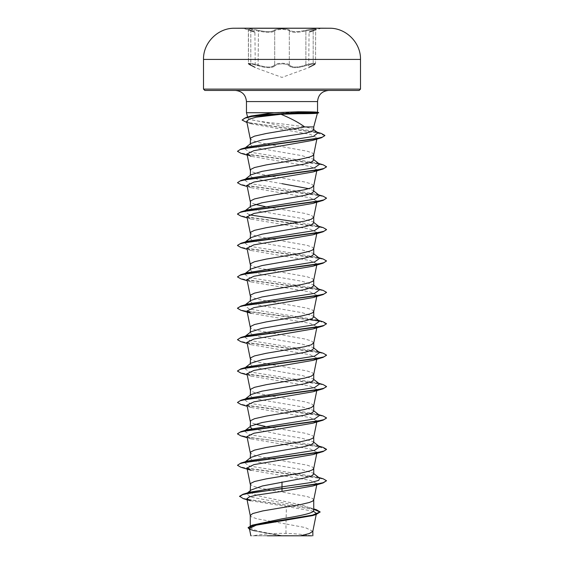 <?xml version="1.0" encoding="UTF-8"?>
<svg xmlns="http://www.w3.org/2000/svg" width="564" height="564" viewBox="0 0 564 564"><rect width="100%" height="100%" fill="white"/><g stroke="black" fill="none" stroke-linecap="round" stroke-linejoin="round"><path stroke-width="0.42" stroke-dasharray="2.82 2.11" d="M282 28.475L242.548 28.475L282 28.475M242.548 28.2L321.452 28.2L309.481 31.69L313.436 30.287A0.67 0.444 -108.1 0 1 313.478 30.273C319.894 28.404 313.288 28.404 305.561 30.273L305.878 30.914L313.316 29.554L315.544 29.73L313.182 30.921C307.74 32.733 307.74 32.733 313.182 30.921C307.74 32.733 307.74 32.733 313.182 30.921L315.544 29.73L312.477 29.638L302.114 31.683C295.494 32.677 291.228 32.423 289.318 30.914C292.117 32.726 297.637 32.726 305.878 30.914L305.561 30.273C297.764 32.078 292.554 32.078 289.931 30.273A0.67 0.634 -44.2 0 0 289.318 30.914C288.105 29.046 275.916 29.046 274.696 30.921C275.754 30.012 278.193 29.532 282.007 29.49C285.821 29.532 288.253 30.005 289.318 30.914A0.67 0.634 -44.2 0 1 289.931 30.273C288.775 29.363 286.131 28.884 282 28.849C277.869 28.891 275.232 29.363 274.09 30.273C271.453 32.085 266.236 32.085 258.439 30.273C266.243 32.085 271.46 32.085 274.09 30.273C275.232 29.363 277.869 28.891 282 28.849C286.131 28.884 288.775 29.363 289.931 30.273C292.561 32.078 297.771 32.078 305.561 30.273C313.302 28.397 319.894 28.404 313.478 30.273C308.304 32.085 308.304 32.085 313.478 30.273C308.304 32.085 308.304 32.085 313.478 30.273A0.67 0.444 71.9 0 0 313.436 30.287L315.671 29.384L315.544 63.535L313.316 63.33L305.878 64.923C297.665 67.715 292.145 67.715 289.318 64.923C291.179 67.25 295.444 67.645 302.114 66.108L305.878 64.923L306.238 65.551C297.538 68.35 291.701 68.35 288.719 65.551C287.753 64.5 285.518 63.944 282 63.887C278.489 63.944 276.254 64.5 275.295 65.558C276.254 64.5 278.489 63.944 282 63.887C285.518 63.944 287.753 64.5 288.719 65.551C291.729 68.35 297.573 68.35 306.238 65.551C314.395 63.372 316.63 63.372 312.942 65.558C316.623 63.372 314.388 63.372 306.238 65.551L305.878 64.923L312.456 63.436L315.544 63.535L315.671 29.384L313.436 30.287C307.049 32.649 310.397 31.02 309.058 32.31L308.719 67.673L312.999 65.537A0.67 0.437 65.6 0 0 313.182 64.93L315.544 63.542L313.182 64.93C307.754 67.729 307.754 67.729 313.182 64.93C307.754 67.729 307.754 67.729 313.182 64.93L313.182 30.921A0.67 0.444 -108.1 0 1 313.436 30.287A0.67 0.444 71.9 0 0 313.182 30.921L313.182 64.93A0.67 0.437 -114.4 0 1 312.999 65.537C315.283 64.331 316.129 63.669 315.544 63.542C314.818 64.529 316.623 63.612 312.999 65.537L308.614 67.715L282 77.409L255.358 67.708L250.987 65.53A0.67 0.437 -65.6 0 0 251.043 65.551C247.37 63.372 249.612 63.372 257.755 65.558C266.469 68.357 272.32 68.357 275.295 65.558C272.285 68.357 266.441 68.357 257.755 65.558C249.605 63.372 247.363 63.372 251.043 65.551C256.726 68.35 256.726 68.35 251.043 65.551C256.726 68.35 256.726 68.35 251.043 65.551A0.67 0.437 114.4 0 1 250.987 65.53C248.682 64.303 247.836 63.64 248.449 63.535L251.53 63.436L261.893 66.115C268.549 67.659 272.814 67.264 274.696 64.93C271.904 67.729 266.377 67.729 258.122 64.93L250.684 63.337L248.449 63.535L248.449 29.73L250.67 29.554L258.122 30.921C266.363 32.733 271.89 32.733 274.696 30.921C272.8 32.43 268.534 32.684 261.893 31.69L251.523 29.638L248.449 29.723L250.804 30.914L248.322 29.384L250.55 30.28A0.67 0.444 108.1 0 1 250.804 30.914C256.239 32.726 256.239 32.726 250.804 30.914C256.239 32.726 256.239 32.726 250.804 30.914A0.67 0.444 -71.9 0 0 250.55 30.28L248.322 29.384L248.449 63.535L250.804 64.923A0.67 0.437 -65.6 0 0 250.987 65.53A0.67 0.437 114.4 0 1 250.804 64.923C256.218 67.715 256.218 67.715 250.804 64.923C256.218 67.715 256.218 67.715 250.804 64.923L250.804 30.914L250.804 64.923L248.449 63.542C247.85 63.732 248.696 64.402 250.987 65.53L255.259 67.666L254.921 32.303C253.581 31.013 256.923 32.634 250.55 30.28L254.498 31.683L242.548 28.2M250.508 30.273C244.092 28.397 250.719 28.404 258.439 30.273C250.698 28.404 244.099 28.404 250.508 30.273C255.675 32.078 255.675 32.078 250.508 30.273C255.675 32.078 255.675 32.078 250.508 30.273A0.67 0.444 108.1 0 1 250.55 30.28A0.67 0.444 -71.9 0 0 250.508 30.273M289.318 64.923C288.274 63.866 285.835 63.316 282.007 63.26C278.179 63.316 275.74 63.873 274.696 64.93A0.67 0.62 35 0 0 275.295 65.558A0.67 0.62 35 0 1 274.696 64.93C275.859 62.752 288.133 62.745 289.318 64.923A0.67 0.62 144.9 0 1 288.719 65.551A0.67 0.62 144.9 0 0 289.318 64.923L289.318 30.914L289.318 64.923M282 28.242L329.51 28.242M282 535.8L252.651 535.8L282 535.8M307.436 535.8L311.349 535.8L307.436 535.8M359.155 90.451L204.845 90.451M313.732 126.928L305.885 126.928L282 123.911C266.137 122.374 255.337 120.858 249.605 119.364L247.906 118.102L251.135 116.015M246.461 112.715L315.96 112.715L317.271 113.223M315.96 112.715L317.412 112.25M312.83 531.288L305.265 527.559L285.976 523.998L285.976 535.638L281.81 535.638L259.489 531.443L252.665 529.342L250.268 527.248L255.154 524.231M250.43 500.733L286.42 506.451L285.976 523.998L256.824 518.795L251.347 516.828L250.268 515.524M313.732 510.406L312.794 508.939L301.55 504.928L259.574 496.179L252.686 493.803L250.268 491.434L251.206 489.968M313.718 499.986L312.653 498.513L307.176 496.553L259.56 488.05L252.686 486.09L250.268 484.123M313.732 474.098L313.083 473.083L302.064 469.671L259.56 462.325L252.686 460.358L250.268 458.398L250.917 457.383M313.718 468.585L312.653 467.119L307.176 465.159L259.56 456.65L252.686 454.69L250.268 452.73M313.732 442.698L313.083 441.69L302.057 438.27L282 434.851L251.897 428.612M313.718 437.192L313.457 436.374L311.314 435.07L304.44 433.103L270.565 427.336M313.732 411.304L313.083 410.289L302.057 406.87L259.553 399.524L252.679 397.564L250.268 395.604L250.917 394.589M313.732 405.636L311.314 403.669L304.44 401.709L270.565 395.942M313.732 379.903L313.083 378.895L302.05 375.476L259.567 368.13L252.686 366.17L250.268 364.203L250.917 363.195M313.732 374.313L312.653 372.924L307.176 370.964L259.56 362.462L252.686 360.502L250.268 358.535M313.732 348.51L313.083 347.494L302.057 344.075L259.56 336.729L252.679 334.769L250.268 332.809L250.917 331.801M313.732 342.841L311.314 340.875L304.44 338.915L256.824 330.412L251.347 328.445L250.268 327.141M313.732 317.109L313.083 316.101L302.057 312.682L259.56 305.336L252.686 303.376L250.268 301.409L250.917 300.401M313.718 311.603L312.653 310.129L307.176 308.17L259.56 299.667L252.686 297.707L250.268 295.74M313.732 285.715L313.083 284.7L302.057 281.281L259.574 273.942L252.686 271.975L250.268 270.015L250.917 269.007M313.718 280.202L312.653 278.736L307.176 276.776L259.56 268.267L252.686 266.307L250.268 264.347M313.732 254.315L313.083 253.306L302.05 249.887L259.553 242.541L252.679 240.581L250.268 238.614L250.917 237.606M313.718 248.809L312.653 247.335L307.176 245.375L259.56 236.873L252.686 234.913L250.268 232.946M313.732 222.921L313.083 221.906L302.057 218.487L259.567 211.147L252.686 209.188L250.268 207.221L250.917 206.212M313.732 217.253L311.314 215.286L304.44 213.326L265.052 206.586M313.732 191.52L313.083 190.512L308.762 188.686M313.732 185.852L311.314 183.892L304.44 181.925L270.565 176.158M313.732 160.127L313.083 159.111L302.057 155.692L259.56 148.353L252.686 146.386L250.268 144.426L250.917 143.418M313.718 154.614L312.653 153.147L307.176 151.187L259.56 142.678L252.686 140.718L250.268 138.758M250.268 426.497L250.268 427.004L250.917 425.989M269.648 427.181L265.052 426.363M255.238 424.163L251.347 422.64L250.268 421.329M269.648 395.787L254.519 392.551L251.347 391.24L250.268 389.935M255.238 204.387L251.347 202.857L250.268 201.552M282 183.674L259.56 179.747L252.679 177.787L250.268 175.82L250.917 174.812M269.648 176.003L254.519 172.767L251.347 171.463L250.268 170.152M286.42 506.451L313.344 511.245M315.396 514.481L312.491 515.616M249.373 528.468L253.462 530.759L279.779 535.596L250.853 535.8M313.732 129.995L313.26 129.255L305.885 126.928M285.976 535.638L311.814 535.8M249.803 492.21L246.538 493.641L250.776 497.145L309.65 507.649L313.133 509.2L313.732 509.983M239.58 496.264L241.949 497.949L248.745 499.634L316.46 509.743M248.111 527.622L250.768 529.624L258.22 531.619L281.81 535.638M243.303 498.639L313.732 509.285M249.549 529.349L252.538 530.477L281.718 535.624M246.722 121.302L251.177 123.819L310.235 134.338L317.102 137.849L312.639 140.38M247.222 155.149L251.086 156.313L310.059 166.359L317.003 169.708L312.914 172.006M246.99 185.408L251.086 187.706L310.059 197.752L317.01 201.101L312.914 203.407M246.99 216.802L251.086 219.1L310.059 229.153L317.01 232.502L312.907 234.8M246.99 248.202L251.086 250.501L310.066 260.547L317.01 263.896L312.914 266.201M246.99 279.596L251.086 281.894L310.059 291.948L317.01 295.296L312.914 297.595M251.086 313.295L310.059 323.341L317.01 326.69L312.914 328.995M246.99 342.39L251.086 344.689L310.059 354.742L317.01 358.091L312.914 360.389M246.99 373.791L251.093 376.089L310.059 386.136L317.01 389.484L312.914 391.79M246.99 405.185L251.086 407.483L310.059 417.536L317.01 420.885L312.921 423.183M246.99 436.585L251.086 438.884L310.066 448.93L317.01 452.279L312.914 454.584M251.086 470.277L310.066 480.331L317.01 483.679L312.914 485.978M319.591 478.166L316.256 476.735L249.387 466.033L244.409 462.466L247.744 461.035M319.591 446.766L316.256 445.341L249.394 434.64L244.409 431.065L245.319 430.36M245.037 430.67L247.744 429.641M319.591 415.372L316.256 413.941L249.387 403.239L244.409 399.672L247.744 398.24M319.591 383.971L316.256 382.547L249.387 371.838L244.409 368.271L245.326 367.566M245.037 367.876L247.744 366.847M319.591 352.578L316.256 351.146L249.387 340.444L244.409 336.877L247.744 335.446M326.535 324.004L316.256 319.746L249.387 309.044L244.409 305.476L247.744 304.052M319.591 289.783L316.256 288.352L249.394 277.65L244.409 274.083L247.744 272.652M319.591 258.382L316.256 256.951L249.387 246.249L244.423 242.675M245.037 242.287L247.744 241.258M319.591 226.989L316.256 225.558L298.948 222.286M249.295 214.828L244.409 211.288L247.744 209.857M319.591 195.588L316.256 194.164L249.387 183.455L244.409 179.888L247.744 178.464M319.591 164.195L316.256 162.763L249.394 152.061L244.409 148.494L247.744 147.063M317.92 132.878L314.359 131.363L279.018 125.363L249.605 119.364M323.073 478.744L247.547 468.458L240.067 466.738L237.465 465.025M323.08 447.344L248.104 437.156L240.412 435.457L237.479 433.758M323.073 415.95L247.547 405.664L240.067 403.944L237.465 402.231M323.08 384.549L248.104 374.362L240.412 372.663L237.479 370.964M323.08 353.156L247.547 342.87L240.06 341.149L237.465 339.436M323.08 321.755L248.104 311.568L240.412 309.869L237.479 308.17M323.08 290.361L247.547 280.068L240.06 278.355L237.465 276.642M323.073 258.961L248.111 248.773L240.419 247.074L237.479 245.375M323.08 227.567L248.104 217.373L240.412 215.674L237.479 213.982M323.073 196.166L247.547 185.88L240.067 184.167L237.465 182.454M323.08 164.773L247.547 154.48L240.06 152.766L237.465 151.053M321.24 133.386L251.107 123.178L244.409 121.479L242.104 119.779M326.535 480.986L323.94 479.273L316.453 477.56L240.92 467.267M326.521 449.459L317.793 446.406L247.124 437.241M326.521 418.058L323.581 416.359L315.889 414.667L240.92 404.473M326.521 386.664L323.588 384.965L315.896 383.266L240.92 373.079M326.521 355.264L323.581 353.565L315.889 351.873L240.92 341.678M310.024 319.548L240.92 310.285M326.521 292.469L323.581 290.77L315.889 289.078L240.927 278.884M326.535 261.21L323.94 259.489L316.453 257.776L240.92 247.49M326.521 229.675L323.581 227.976L315.889 226.284L240.927 216.09M326.535 198.408L323.94 196.695L316.453 194.982L240.92 184.696M326.521 166.881L323.581 165.181L315.889 163.489L240.927 153.295M324.885 135.6L314.973 132.244L245.735 122.177M293.999 535.8L267.287 535.8M315.96 112.588L318.667 112.588M315.819 112.849L318.667 112.849M312.942 65.558C307.246 68.357 307.246 68.357 312.942 65.558C307.246 68.357 307.246 68.357 312.942 65.558A0.67 0.437 65.6 0 0 312.999 65.537A0.67 0.437 -114.4 0 1 312.942 65.558M258.122 64.93L257.755 65.558L258.122 64.93L258.439 30.273L258.122 64.93M274.09 30.273A0.67 0.634 -136 0 1 274.696 30.921A0.67 0.634 -136 0 0 274.09 30.273M203.505 59.417L360.495 59.417M360.495 89.112L203.505 89.112M317.539 101.583L246.461 101.583M274.696 64.93L274.696 30.921L274.696 64.93M305.878 64.923L305.878 30.914L305.878 64.923M311.349 535.8A178.139 178.139 0 0 0 252.651 535.8M250.268 527.248L250.268 525.838M250.268 491.434L250.268 490.701M250.268 458.398L250.268 457.89M250.268 395.604L250.268 395.096M250.268 364.203L250.268 363.702M250.268 332.809L250.268 332.302M250.268 301.409L250.268 300.908M250.268 270.015L250.268 269.507M250.268 238.614L250.268 238.114M250.268 207.221L250.268 206.713M250.268 175.82L250.268 175.319M250.268 144.426L250.268 143.919M309.65 507.649L313.732 508.911M252.538 530.477L253.462 530.759M317.102 137.849L316.848 139.104M317.01 169.708L316.778 170.85M317.01 201.101L316.778 202.243M317.01 232.502L316.778 233.644M317.01 263.896L316.778 265.038M317.01 295.296L316.778 296.438M317.01 326.69L316.778 327.832M317.01 358.091L316.778 359.233M317.01 389.484L316.778 390.626M317.01 420.885L316.778 422.027M317.01 452.279L316.778 453.421M317.01 483.679L316.778 484.821M247.906 118.102L247.624 117.065M316.256 476.735L318.681 477.454M316.256 445.341L318.681 446.061M316.256 413.941L318.681 414.66M316.256 382.547L318.681 383.266M316.256 351.146L318.681 351.865M316.256 319.746L318.681 320.472M316.256 288.352L318.681 289.071M316.256 256.951L318.681 257.678M316.256 225.558L318.674 226.277M316.256 194.164L318.681 194.883M316.256 162.763L318.681 163.482M314.359 131.363L316.954 132.131M313.083 473.083L313.732 473.591M244.409 462.466L245.319 461.754M313.732 442.197L313.083 441.69M313.732 410.796L313.083 410.289M244.409 399.672L245.319 398.959M313.732 379.403L313.083 378.895M313.732 348.002L313.083 347.494M244.409 336.877L245.319 336.165M313.732 316.608L313.083 316.101M244.409 305.476L245.319 304.772M313.732 285.208L313.083 284.7M244.409 274.083L245.319 273.371M313.732 253.814L313.083 253.306M244.409 242.682L245.319 241.977M313.732 222.413L313.083 221.906M244.409 211.288L244.882 210.922M313.732 191.02L313.083 190.512M244.409 179.888L245.319 179.183M313.732 159.619L313.083 159.111M244.409 148.494L245.319 147.782M313.732 129.621L313.26 129.255M251.177 123.819L246.976 122.55M251.086 187.706L247.222 186.543M251.086 219.1L247.222 217.944M251.086 250.501L247.222 249.337M251.086 281.894L247.222 280.738M251.086 344.689L247.222 343.532M251.093 376.089L247.222 374.926M251.086 407.483L247.222 406.327M251.086 438.884L247.222 437.72M247.441 492.929L246.538 493.641"/><path stroke-width="0.85" d="M329.51 28.242A7849.294 7849.294 0 0 0 321.452 28.2L242.548 28.2A7849.294 7849.294 0 0 0 234.49 28.242L282 28.242L234.49 28.242C217.901 27.918 203.082 42.829 203.505 59.417L360.495 59.417C360.918 42.829 346.099 27.918 329.51 28.242L282 28.242M360.495 89.112L203.505 89.112L204.845 90.451L359.155 90.451L360.495 89.112L360.495 59.417M315.819 112.849C320.126 113.378 314.134 113.667 297.848 113.724L282 114.224L281.034 114.288L282 114.711C291.341 118.602 298.899 122.67 304.68 126.928L313.732 126.928L317.412 113.181M315.96 112.588C320.218 112.095 314.218 111.827 297.968 111.785L273.85 112.715L246.461 112.715L246.461 101.583L317.539 101.583C318.195 94.822 321.91 91.107 328.671 90.451M250.268 525.838L250.268 515.524L252.686 513.557L262.683 510.942L301.317 504.399L309.481 502.439L312.653 501.135L313.718 499.986L316.778 484.821M313.732 508.911L316.46 509.743L320.155 511.943L312.174 515.256L252.073 525.197L282 518.831C298.92 516.025 314.162 513.219 313.732 510.406L313.732 499.901M247.441 492.929L251.206 489.961L262.436 485.956L304.447 478.018L311.321 476.058L313.732 474.098L313.732 468.508M250.268 490.701L250.543 483.468L254.519 481.508L266.137 478.892L301.317 473.006L309.481 471.046L312.653 469.734L313.718 468.585L316.778 453.421M245.319 461.754L250.917 457.383L261.95 453.971L304.433 446.625L311.314 444.665L313.732 442.698L313.732 437.107M250.268 457.89L250.543 452.074L254.519 450.114L266.137 447.499L301.317 441.605L309.481 439.645L312.653 438.341L313.718 437.192L316.778 422.027M245.319 430.36L250.917 425.989L261.95 422.57L304.447 415.224L311.321 413.264L313.732 411.304L313.732 405.636L311.314 407.596L304.44 409.556L266.137 416.098L254.519 418.714L250.543 420.673L250.268 426.497M245.319 398.959L250.917 394.589L261.943 391.176L304.44 383.83L311.314 381.87L313.732 379.903L313.732 374.313M250.268 395.096L250.543 389.28L254.519 387.32L266.137 384.704L304.44 378.162L311.314 376.195L313.732 374.235M245.326 367.566L250.917 363.195L261.943 359.776L304.426 352.437L311.314 350.47L313.732 348.51L313.732 342.841L311.314 344.801L304.44 346.761L266.137 353.304L254.519 355.919L250.543 357.879L250.268 363.702M245.319 336.165L250.917 331.801L261.943 328.382L304.447 321.036L311.321 319.069L313.732 317.109L313.732 311.518M250.268 332.302L250.543 326.486L254.519 324.526L266.137 321.91L301.317 316.016L309.481 314.056L312.653 312.752L313.718 311.603L316.778 296.438M245.319 304.772L250.917 300.401L261.943 296.981L304.433 289.642L311.314 287.675L313.732 285.715L313.732 280.125M250.268 300.908L250.543 295.085L254.519 293.125L266.137 290.509L301.317 284.623L309.481 282.663L312.653 281.351L313.718 280.202L316.778 265.038M245.319 273.371L250.917 269.007L261.943 265.588L304.44 258.241L311.321 256.275L313.732 254.315L313.732 248.724M250.268 269.507L250.543 263.691L254.519 261.731L266.137 259.116L301.317 253.222L309.481 251.262L312.653 249.958L313.718 248.809L316.778 233.644M245.319 241.977L250.917 237.606L261.943 234.187L304.44 226.841L311.314 224.881L313.732 222.921L313.732 217.253L311.314 219.213L304.44 221.173L266.137 227.715L254.519 230.331L250.543 232.29L250.268 238.114M244.409 211.288L250.917 206.212L261.943 202.793L304.426 195.447L311.314 193.487L313.732 191.52L313.732 185.852L311.314 187.812L304.44 189.779L266.137 196.321L254.519 198.937L250.543 200.897L250.268 206.713M308.762 188.686L282 183.674M245.319 179.183L250.917 174.812L261.95 171.393L304.447 164.046L311.321 162.087L313.732 160.127L313.732 154.536M250.268 175.319L250.543 169.496L254.519 167.536L266.137 164.921L301.317 159.034L309.481 157.074L312.653 155.763L313.718 154.614L316.848 139.104M251.897 428.612L250.268 427.004M270.565 427.336L269.648 427.181M265.052 426.363L255.238 424.163M270.565 395.942L269.648 395.787M265.052 206.586L255.238 204.387M270.565 176.158L269.648 176.003M245.319 147.782L250.917 143.418L261.936 139.999L304.433 133.344L311.314 131.666L313.732 129.995L313.732 126.928M250.268 143.919L250.543 138.102L254.519 136.143L266.137 133.527L304.68 126.928M313.344 511.245L316.439 513.423L315.396 514.481M320.155 511.943L316.101 514.537L312.491 515.616L256.134 525.197L249.373 528.468L250.853 535.8M311.814 535.8L267.287 535.8M300.429 535.8L309.312 533.544L312.83 531.288L316.221 514.502M282 481.945L282 486.859L249.803 492.21L243.021 494.247L239.58 496.264L243.303 498.639L250.43 500.733L246.863 498.759L250.282 515.679M313.732 509.983L313.732 510.406M313.732 473.591L319.591 478.166L318.794 480.338L311.145 482.509L282 486.859L282 488.572L243.021 494.247M252.073 525.197L248.111 527.622L249.549 529.349M323.08 482.967L312.914 485.978L282 491.385L282 488.833L323.08 482.967L326.535 480.725L323.144 482.685L313.492 484.652L251.748 492.682L242.71 494.6L239.58 496.524M313.732 509.285L320.14 512.077M316.101 514.537L255.534 524.548L248.111 527.883M282 491.385L256.81 495.079L249.267 496.919L246.863 498.759M281.034 114.288L256.267 117.171L248.992 119.237L246.722 121.302L250.282 138.913M247.222 155.149L240.927 153.295L237.465 151.314L240.01 149.615L247.349 147.923L321.438 137.743L312.639 140.38L253.849 150.68L246.99 154.007L251.086 156.313M247.222 186.543L240.92 184.696L237.465 182.715L240.06 181.002L247.547 179.281L323.08 168.996L312.914 172.006L253.941 182.052L246.99 185.408L250.282 201.708M247.222 217.944L240.927 216.09L237.465 214.108L240.06 212.395L247.547 210.682L323.08 200.396L312.914 203.407L253.941 213.453L246.99 216.802L250.282 233.108M247.222 249.337L240.92 247.49L237.465 245.509L240.06 243.796L247.547 242.076L323.08 231.79L312.907 234.8L253.941 244.846L246.99 248.202L250.282 264.502M247.222 280.738L240.927 278.884L237.465 276.903L240.06 275.19L247.547 273.477L323.08 263.184L312.914 266.201L253.941 276.247L246.99 279.596L250.282 295.903M323.073 294.584L312.914 297.595L253.941 307.641L246.99 310.997L251.086 313.295L240.92 310.285L237.465 308.304L240.06 306.583L247.547 304.87L323.073 294.584L326.521 292.469M247.222 343.532L240.92 341.678L237.465 339.697L240.06 337.984L247.547 336.271L323.08 325.978L312.914 328.995L253.934 339.042L246.99 342.39L250.282 358.697M247.222 374.926L240.92 373.079L237.465 371.098L240.067 369.378L247.547 367.665L323.073 357.379L312.914 360.389L253.941 370.435L246.99 373.791L250.282 390.091M247.222 406.327L240.92 404.473L237.465 402.492L240.06 400.778L247.547 399.065L323.08 388.772L312.914 391.79L253.934 401.836L246.99 405.185L250.282 421.491M247.124 437.241L240.927 435.873L237.465 433.892L240.067 432.172L247.547 430.459L323.073 420.173L312.921 423.183L253.934 433.237L246.99 436.585L250.282 452.885M323.08 451.567L312.914 454.584L253.934 464.63L246.99 467.979L251.086 470.277L240.92 467.267L237.465 465.286L240.06 463.573L247.547 461.86L323.08 451.567L326.521 449.459M246.976 122.55L242.104 120.04L245.967 117.552L251.135 116.015L273.85 112.715M237.465 465.286L240.92 463.044L247.744 461.035L314.613 450.333L319.591 446.766L313.732 442.197M244.423 431.058L245.037 430.67M237.479 433.758L240.92 431.65L247.744 429.641L314.606 418.939L319.591 415.372L313.732 410.796M237.465 402.492L240.927 400.25L247.744 398.24L314.613 387.538L319.591 383.971L313.732 379.403M244.423 368.264L245.037 367.876M237.479 370.964L240.92 368.856L247.744 366.847L314.606 356.145L319.591 352.578L313.732 348.002M237.465 339.697L240.927 337.455L247.744 335.446L314.613 324.744L319.591 321.177L310.024 319.548M237.479 308.17L240.92 306.062L247.744 304.052L314.606 293.351L319.591 289.783L313.732 285.208M237.465 276.903L240.927 274.661L247.744 272.652L314.613 261.95L319.591 258.382L313.732 253.814M244.423 242.675L245.037 242.287M237.479 245.375L240.92 243.267L247.744 241.258L314.613 230.556L319.591 226.989L313.732 222.413M298.948 222.286L249.295 214.828M237.479 213.982L240.92 211.867L247.744 209.857L314.613 199.155L319.591 195.588L313.732 191.02M237.465 182.715L240.92 180.466L247.744 178.464L314.613 167.762L319.591 164.195L313.732 159.619M237.465 151.314L240.92 149.072L247.744 147.063L313.401 136.425L317.92 132.878L313.26 129.255M326.535 480.725L323.073 478.744L318.681 477.454M240.92 463.044L316.453 452.758L323.94 451.038L326.535 449.325L323.08 447.344L318.681 446.061M240.92 431.65L316.453 421.357L323.94 419.644L326.535 417.931L323.073 415.95L318.681 414.66M240.927 400.25L316.453 389.964L323.94 388.251L326.535 386.53L323.08 384.549L318.681 383.266M240.92 368.856L316.453 358.563L323.94 356.85L326.535 355.137L323.08 353.156L318.681 351.865M240.927 337.455L316.453 327.169L323.933 325.456L326.535 323.736L323.08 321.755L318.681 320.472M240.92 306.062L316.453 295.769L323.94 294.055L326.535 292.342L323.08 290.361L318.681 289.071M240.927 274.661L316.453 264.375L323.933 262.662L326.535 260.942L323.073 258.961L318.681 257.678M240.92 243.267L316.453 232.974L323.94 231.261L326.535 229.548L323.08 227.567L318.674 226.277M240.92 211.867L316.453 201.581L323.94 199.867L326.535 198.147L323.073 196.166L318.681 194.883M240.92 180.466L316.453 170.18L323.94 168.467L326.535 166.754L323.08 164.773L318.681 163.482M240.92 149.072L315.227 138.871L322.418 137.165L324.899 135.466L321.24 133.386L316.954 132.131M245.967 117.552L258.545 115.07L299.322 112.588L297.848 113.724M323.073 420.173L326.521 418.058M323.08 388.772L326.521 386.664M323.073 357.379L326.521 355.264M323.08 325.978L326.535 323.736M323.08 263.184L326.535 260.942M323.08 231.79L326.521 229.675M323.08 200.396L326.535 198.147M323.08 168.996L326.521 166.881M321.438 137.743L324.885 135.6M242.104 120.04L244.642 118.243L251.882 116.445L299.322 112.849L318.667 112.849L299.322 112.588L297.968 111.785M246.461 101.583C245.805 94.822 242.09 91.107 235.329 90.451M317.539 112.285L317.539 101.583M316.439 513.423L316.277 514.227M312.844 535.8L312.844 531.119M246.99 154.007L250.282 170.314M316.778 170.85L313.718 186.014M316.778 202.243L313.718 217.408M246.99 310.997L250.282 327.296M316.778 327.832L313.718 342.997M316.778 359.233L313.718 374.397M316.778 390.626L313.718 405.791M246.99 467.979L250.282 484.286M247.624 117.065L246.461 112.715M319.591 321.177L313.732 316.608M247.222 437.72L240.927 435.873M203.505 89.112L203.505 59.417M317.412 112.25L318.667 112.588M317.271 113.223L318.667 112.849"/></g></svg>
